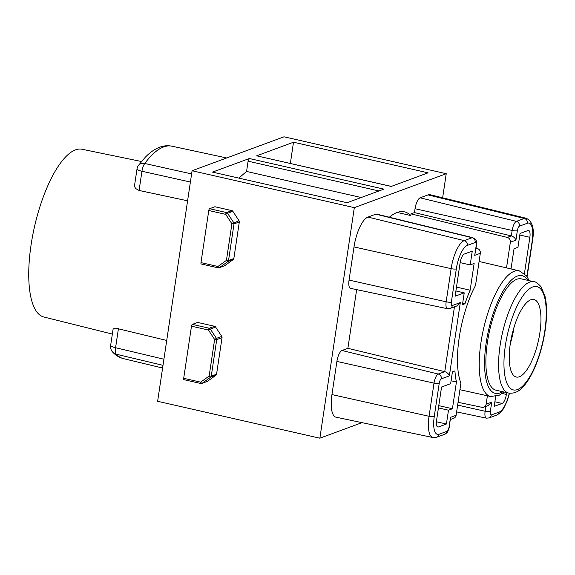 <?xml version="1.0" encoding="UTF-8"?>
<svg xmlns="http://www.w3.org/2000/svg" width="575" height="575" viewBox="0 0 575 575"><rect width="100%" height="100%" fill="white"/><g stroke="black" fill="none" stroke-linecap="round" stroke-linejoin="round"><path stroke-width="0.86" d="M191.482 326.183A1.632 0.553 -77.2 0 1 192.323 324.379L197.635 322.424L214.583 326.277A1.632 1.495 69.7 0 1 215.568 326.981L221.756 336.411A1.632 1.495 69.7 0 1 222.029 337.626L216.559 374.217A1.632 1.495 69.7 0 1 215.956 375.238L207.446 381.326A1.632 1.495 69.7 0 1 207.122 381.498L201.811 383.46A1.632 1.495 69.7 0 1 201.013 383.511A1.632 0.553 -77.2 0 1 200.883 383.518A1.632 0.553 -77.2 0 1 200.639 382.152L209.149 376.064L214.619 339.473L208.43 330.043L191.482 326.183L183.691 378.3L200.639 382.152A1.632 0.625 -125.6 0 0 202.141 383.288L207.446 381.326M354.322 207.64L192.086 170.739L157.629 401.293L319.865 438.193L354.322 207.64L446.236 173.708L284.007 136.807L192.086 170.739M201.351 263.982A1.632 0.553 -77.2 0 1 201.221 263.99A1.632 0.553 -77.2 0 1 200.977 262.624L208.768 210.515A1.632 0.553 -77.2 0 1 209.609 208.711L214.921 206.748L231.869 210.608A1.632 1.495 69.7 0 1 232.861 211.305L239.042 220.743A1.632 1.495 69.7 0 1 239.315 221.957L234.011 223.919L228.541 260.511L233.845 258.549L239.315 221.957M233.845 258.549A1.632 1.495 69.7 0 1 233.242 259.562L224.739 265.657A1.632 1.495 69.7 0 1 224.408 265.83L219.104 267.785A1.632 1.495 69.7 0 1 218.299 267.835A1.632 0.553 102.8 0 1 218.177 267.849A1.632 1.632 0 0 0 219.104 267.785A1.632 1.495 69.7 0 0 219.427 267.612L224.739 265.657M446.236 173.708L442.642 197.793M361.991 422.647L319.865 438.193M347.07 202.731L383.913 189.132L249.342 158.52L212.498 172.119L347.07 202.731M256.651 155.825L293.494 142.219L428.066 172.831L391.223 186.437L256.651 155.825L391.323 186.401M112.333 334.068L43.793 316.998A86.027 29.282 -77.2 0 1 31.064 244.979A86.027 29.282 -77.2 0 1 81.952 149.241L141.486 161.51M475.942 248.982L477.228 248.508L476.057 248.22M477.228 248.508A4.075 3.745 69.7 0 1 480.319 253.295L474.727 255.357L476.136 245.942A4.14 1.409 102.8 0 0 475.194 242.499L467.31 245.41A21.261 7.238 102.8 0 0 456.32 268.92L451.361 302.083A4.14 1.409 102.8 0 0 452.302 305.526L460.323 302.565L449.363 375.87C448.593 373.793 447.055 372.384 444.755 371.651L347.882 348.321L356.651 289.635M449.363 375.87L441.348 378.832A4.14 1.409 102.8 0 0 439.207 383.41L434.254 416.573A21.261 7.238 102.8 0 0 439.084 434.24L446.976 431.329A4.14 1.409 102.8 0 0 449.111 426.751L450.52 417.342L456.112 415.279L460.92 383.079A64.565 21.972 102.8 0 1 475.503 285.488L480.319 253.295M506.518 267.878L510.348 242.204A4.075 3.745 -110.3 0 0 507.265 237.417L411.003 213.871L410.751 215.532L397.188 212.441M483.819 407.165A4.075 3.745 -110.3 0 0 486.141 404.189L491.733 402.126L488.103 405.583L483.819 407.165A4.075 3.745 -110.3 0 1 481.872 407.301L458.052 402.292M487.399 395.794L486.141 404.189M456.112 415.279A4.075 3.745 69.7 0 1 453.783 418.248L450.455 419.477M118.457 328.512L115.582 347.71A8.151 1.66 -171.5 0 1 110.637 345.41L113.088 329.223L114.152 328.39L115.719 328.152L166.721 340.45M506.647 392.603L506.374 394.421A8.151 2.774 -77.2 0 1 502.162 403.442L494.198 406.381L495.672 396.506M446.423 424.019L448.486 410.198L452.432 408.746L456.428 381.987A71.552 24.351 -77.2 0 1 454.926 370.897L452.432 371.817L450.656 383.662L441.557 387.018L436.605 420.181A8.151 2.774 102.8 0 0 437.827 427.009A8.151 2.774 102.8 0 0 438.459 426.959L446.423 424.019L436.425 421.748M462.458 304.7L464.959 303.78A71.552 24.351 -77.2 0 1 470.142 290.217L474.138 263.465L470.199 264.917L472.262 251.103L464.298 254.042A8.151 2.774 102.8 0 0 460.086 263.055L455.127 296.218L464.226 292.862L462.458 304.7M508.695 393.07L495.988 390.181A57.076 19.428 -77.2 0 1 487.413 342.362A57.076 19.428 -77.2 0 1 521.309 278.868L534.017 281.757C535.383 281.52 537.718 283.18 541.025 286.738L544.992 296.197C546.724 303.729 547.055 312.951 545.97 323.869C544.374 338.826 540.838 352.964 535.347 366.275C532.163 373.858 528.669 380.018 524.874 384.747C520.059 391.086 514.668 393.861 508.695 393.07A57.076 19.428 -77.2 0 1 500.121 345.252A57.076 19.428 -77.2 0 1 534.017 281.757M510.305 343.721A39.754 13.527 -77.2 0 1 533.916 299.503A39.754 13.527 -77.2 0 1 538.293 341.262A39.754 13.527 -77.2 0 1 516.278 377.027A39.754 13.527 -77.2 0 1 510.305 343.721M511.017 268.928L514.036 248.738L517.974 247.279L520.044 233.464L528.008 230.525A8.151 2.774 -77.2 0 1 528.633 230.467A8.151 2.774 -77.2 0 1 529.855 237.303L524.436 273.585M410.751 215.532A96.499 32.847 102.8 0 0 404.455 211.852A96.499 32.847 102.8 0 0 389.347 217.221M526.908 276.374L532.206 240.911A21.261 7.238 102.8 0 0 527.376 223.237L519.484 226.147A4.14 1.409 102.8 0 0 517.349 230.726L515.94 240.142C515.164 238.064 513.633 236.656 511.333 235.915L512.152 230.453A8.215 2.796 -77.2 0 1 516.4 221.368L524.285 218.457A25.343 8.625 -77.2 0 1 526.283 218.292L430.158 194.731A26.996 9.186 102.8 0 0 428.023 194.903L420.138 197.814A9.868 3.357 102.8 0 0 415.035 208.725L414.46 212.592L411.003 213.871M434.254 416.573A4.075 0.827 -171.5 0 1 429.058 416.293A25.343 8.625 -77.2 0 0 432.91 437.532L336.044 417.198A26.996 9.186 -77.2 0 1 331.94 394.572L336.9 361.409A9.868 3.357 -77.2 0 1 341.996 350.498L347.882 348.321M452.302 305.526A4.075 3.745 -110.3 0 1 449.981 308.502L447.415 308.696L350.556 288.355A9.868 3.357 -77.2 0 1 349.054 280.082L354.006 246.919A26.996 9.186 -77.2 0 1 367.957 217.077L375.842 214.166A9.868 3.357 -77.2 0 1 376.625 214.101L472.758 237.662A8.215 2.796 -77.2 0 0 472.104 237.719L375.842 214.166M507.265 237.417L511.333 235.915L414.46 212.592M464.959 303.78L462.674 303.262M464.226 292.862L455.91 290.964M470.199 264.917L460.151 262.631M470.142 290.217L456.493 287.112M448.486 410.198L438.438 407.912M456.428 381.987L451.088 380.772M452.432 408.746L438.775 405.641M190.397 182.031L141.953 171.264L139.085 190.462L187.594 200.804M139.085 190.462L135.686 188.55L134.809 187.004L134.607 185.042L137.008 168.957A8.151 1.66 -171.5 0 0 141.953 171.264A8.151 2.875 102.5 0 1 144.756 163.487L191.612 173.923M449.981 308.502L456.694 306.022L460.323 302.565M476.136 245.942A4.075 0.827 -171.5 0 0 476.431 245.69L474.727 255.357M450.52 417.342L449.406 426.506A4.075 0.827 8.5 0 1 449.111 426.751M378.968 190.958L248.098 161.187L246.574 171.451L238.805 178.106M246.574 171.451L361.186 197.52M293.494 142.219L290.368 163.429M248.098 161.187L249.342 158.52M184.065 379.651A1.632 0.553 -77.2 0 1 183.935 379.665A1.632 0.553 -77.2 0 1 183.691 378.3M215.568 326.981L208.43 330.043A1.632 0.553 102.8 0 1 209.271 328.239L214.583 326.277M192.323 324.379L209.271 328.239A1.632 1.495 69.7 0 1 210.263 328.943L216.452 338.373L214.619 339.473L216.717 339.588L211.255 376.179L216.559 374.217M215.956 375.238L210.644 377.2A1.632 0.625 -125.6 0 1 209.149 376.064L211.255 376.179A1.632 1.495 69.7 0 1 210.644 377.2L202.141 383.288A1.632 1.495 69.7 0 1 201.811 383.46A1.632 1.632 0 0 1 200.883 383.518L183.935 379.665M200.977 262.624L217.932 266.484A1.632 0.625 54.4 0 0 219.427 267.612L227.937 261.524A1.632 0.625 54.4 0 1 226.435 260.389L231.905 223.797L239.042 220.743M209.609 208.711L226.557 212.563A1.632 0.553 -77.2 0 0 225.716 214.367L227.549 213.268L233.737 222.697A1.632 1.495 69.7 0 1 234.011 223.919L231.905 223.797L225.716 214.367L208.768 210.515M163.005 365.333L116.251 354.207A8.151 2.846 103.4 0 1 115.582 347.71L163.918 359.224M491.733 402.126L490.324 411.542A4.14 1.409 102.8 0 0 491.266 414.978L499.15 412.067A21.261 7.238 102.8 0 0 509.263 393.185M514.064 327.153A39.754 13.527 -77.2 0 1 510.341 343.512M515.94 240.142L510.348 242.204M447.415 308.696A8.215 2.796 -77.2 0 1 446.164 301.81L451.123 268.647A25.343 8.625 -77.2 0 1 464.219 240.63L367.957 217.077M467.31 245.41A4.075 3.745 69.7 0 0 464.219 240.63L472.104 237.719A4.075 3.745 69.7 0 1 475.194 242.499M456.32 268.92A4.075 0.827 8.5 0 1 451.123 268.647L354.006 246.919M451.361 302.083A4.075 0.827 8.5 0 1 446.164 301.81L349.054 280.082M331.94 394.572L429.058 416.293L434.01 383.137A8.215 2.796 -77.2 0 1 438.258 374.052L444.755 371.651L454.444 306.849M441.348 378.832A4.075 3.745 -110.3 0 0 438.258 374.052L341.996 350.498M439.207 383.41A4.075 0.827 -171.5 0 1 434.01 383.137L336.9 361.409M456.615 411.901L486.378 418.147A8.215 2.796 -77.2 0 1 485.128 411.262L457.628 405.109M490.324 411.542A4.075 0.827 -171.5 0 1 485.128 411.262L485.853 406.41M527.376 223.237A4.075 3.745 -110.3 0 0 524.285 218.457L428.023 194.903M519.484 226.147A4.075 3.745 -110.3 0 0 516.4 221.368L420.138 197.814M517.349 230.726A4.075 0.827 -171.5 0 1 512.152 230.453L415.035 208.725M529.855 237.303L519.807 235.017M502.162 403.442L494.888 401.788M506.374 394.421L502.119 393.458M438.459 426.959L437.287 426.693M505.382 345.546A53.001 18.041 102.8 0 0 528.317 379.069A53.001 18.041 102.8 0 0 541.6 290.181A53.001 18.041 102.8 0 0 505.382 345.546M503.952 391.992L499.366 395.162L490.676 396.52A64.436 21.936 -77.2 0 1 483.546 328.814A64.436 21.936 -77.2 0 1 519.268 270.854L479.097 261.481M527.828 280.348A60.361 20.549 102.8 0 0 488.613 329.964A60.361 20.549 102.8 0 0 502.507 391.661M110.637 345.41A8.151 8.151 0 0 0 112.779 352.216A8.151 7.475 136.6 0 0 116.251 354.207A108.948 37.08 102.8 0 0 123.524 358.649L162.603 368.029M171.86 146.179A108.948 37.08 102.8 0 0 144.756 163.487A8.151 6.059 -143.5 0 0 138.518 165.312L145.245 157.306C149.831 152.483 154.718 149.09 159.922 147.128C163.846 145.691 167.821 145.374 171.86 146.179L226.694 157.96M532.206 240.911A4.075 0.827 8.5 0 0 532.5 240.659L527.117 276.683M439.084 434.24A4.075 3.745 69.7 0 1 436.763 437.216L444.647 434.305L446.552 433.068C447.472 433.14 449.858 426.255 449.406 426.506M446.976 431.329A4.075 3.745 69.7 0 1 444.647 434.305M491.266 414.978A4.075 3.745 69.7 0 1 488.937 417.953L486.378 418.147M499.15 412.067A4.075 3.745 69.7 0 1 496.829 415.042L488.937 417.953M222.029 337.626L216.717 339.588A1.632 1.495 69.7 0 0 216.452 338.373L221.756 336.411M232.861 211.305L227.549 213.268A1.632 1.495 69.7 0 0 226.557 212.563L231.869 210.608M201.221 263.99L218.177 267.849A1.632 0.553 102.8 0 1 217.932 266.484L226.435 260.389L228.541 260.511A1.632 1.495 69.7 0 1 227.937 261.524L233.242 259.562M490.676 396.52L459.928 389.706M138.518 165.312A8.151 8.151 0 0 0 137.008 168.957M123.524 358.649C119.356 357.578 115.769 355.429 112.779 352.216M476.431 245.69C476.179 239.919 477.379 240.587 472.758 237.662M532.5 240.659C534.606 228.828 532.536 221.368 526.283 218.292M432.91 437.532L436.763 437.216M496.829 415.042L499.905 413.152L503.456 408.825L507.308 400.725L509.507 393.221M529.273 280.679L526.492 275.813L519.268 270.854"/></g></svg>
